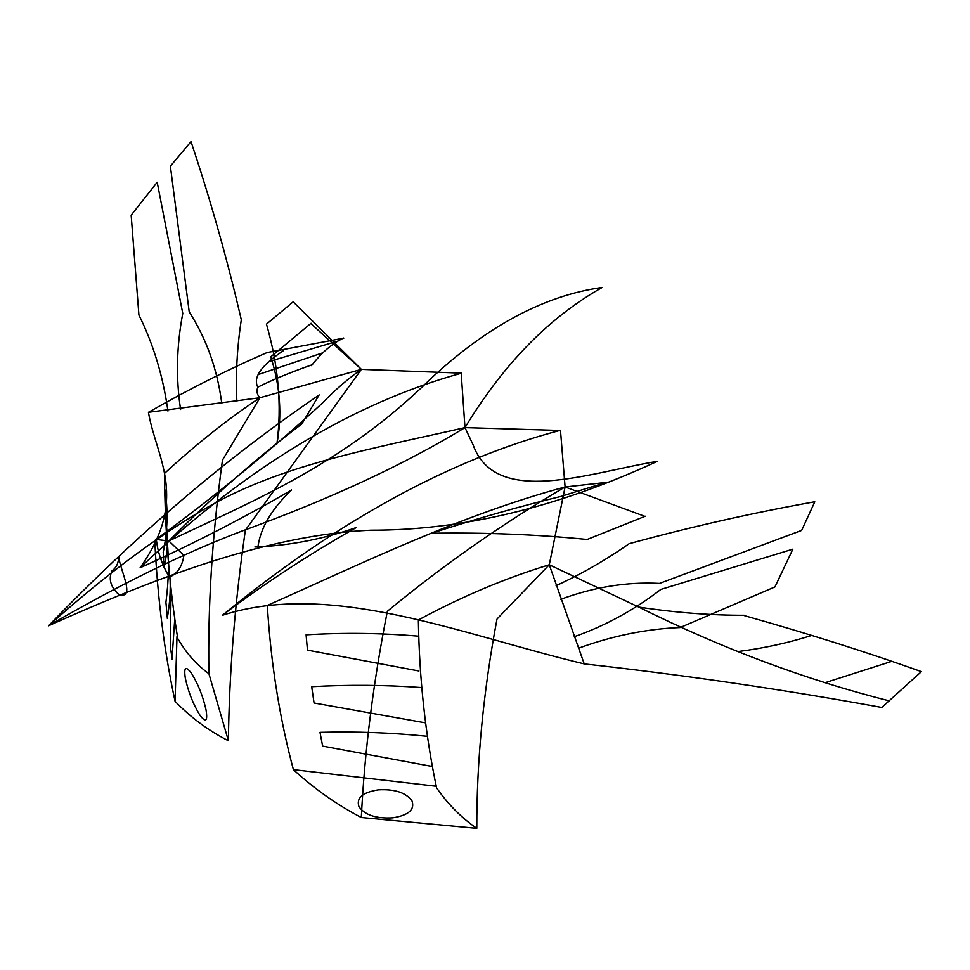 <?xml version="1.0" encoding="UTF-8"?>
<svg xmlns="http://www.w3.org/2000/svg" width="970" height="970" viewBox="0 0 970 970"><rect width="100%" height="100%" fill="white"/><g stroke="black" fill="none" stroke-linecap="round" stroke-linejoin="round"><path stroke-width="1.45" d="M563.558 495.779C521.181 505.988 477.191 518.477 431.614 533.245C485.291 532.409 537.15 534.482 587.165 539.466L645.268 516.222M644.904 516.367L565.098 486.976L560.49 430.45L464.982 427.612L461.186 373.123L361.373 369.364C347.963 378.773 334.905 390.061 322.21 403.253C270.8 450.419 215.158 496.034 155.273 540.084M254.892 546.983C288.599 545.795 322.404 539.308 356.305 527.534M356.451 527.45C308.363 554.791 263.682 584.073 222.397 615.295C331.376 579.927 461.441 634.598 584.219 663.904C684.105 674.987 783.287 689.5 881.778 707.457L921.415 671.604M387.345 611.282C443.617 564.867 502.86 523.436 565.098 486.976C460.386 515.143 362.889 563.061 267.975 605.147M606.044 482.442L565.098 486.976L549.275 564.77L584.219 663.904M889.745 700.97C805.827 679.897 722.153 648.59 638.733 607.062L549.275 564.77L497.149 618.884M638.781 607.074C675.472 612.628 710.864 615.368 744.984 615.283M738.158 651.537C763.463 648.324 788.064 642.94 811.963 635.362M825.264 682.637L892.036 661.273M744.681 615.72C808.095 633.592 867.034 652.24 921.5 671.664M602.2 287.447C544.546 295.474 487.316 325.981 430.498 378.955C344.411 463.696 255.934 499.647 168.841 540.945L183.888 555.398C182.263 566.419 177.437 573.67 169.386 577.126C161.99 564.758 157.661 552.209 156.376 539.514L168.841 540.945C211.848 497.428 256.104 458.483 301.634 424.108M48.5 625.808C118.558 585.031 183.1 553.433 242.112 531.002C329.982 499.065 404.308 464.582 465.079 427.552M436.645 788.137C425.406 734.933 419.307 678.891 418.361 619.988C461.623 596.598 505.261 578.193 549.275 564.77M496.943 619.333C483.387 691.416 476.67 761.086 476.791 828.356C461.587 817.892 448.346 804.603 437.07 788.513M222.724 615.016C337.681 520.866 450.322 459.271 560.672 430.207M267.308 605.389C270.873 663.25 279.566 717.994 293.389 769.634C314.353 788.865 337.002 804.821 361.313 817.504L476.791 828.356M387.297 611.621C373.28 682.274 364.623 750.901 361.313 817.504M293.389 769.634L436.1 786.258M306.096 634.829C343.489 632.549 380.943 632.998 418.458 636.162M307.454 650.13L418.931 670.997M311.697 686.699C348.218 684.626 384.763 684.905 421.32 687.536M314.062 702.995L425.005 722.783M320.027 732.35C355.59 731.368 391.055 732.665 426.436 736.218M322.646 746.1L432.099 766.47M306.108 634.986L307.478 650.215M311.709 686.796L314.086 703.129M320.003 732.411L322.658 746.221M378.264 789.859C362.501 792.393 356.063 798.007 358.961 806.701C364.89 815.055 376.154 818.777 392.741 817.843C408.491 815.309 414.93 809.695 412.032 801.002C406.103 792.648 394.838 788.925 378.264 789.859M606.007 482.454L563.34 495.646M118.752 556.865C119.989 569.875 136.188 600.018 118.74 594.44C110.531 586.85 108.3 578.944 112.023 570.712C116.206 567.947 118.449 563.327 118.752 556.865M556.113 585.637C581.309 574.131 605.656 560.151 629.142 543.709C690.979 526.807 752.841 512.827 814.751 501.769M578.654 648.166C612.64 635.786 646.469 628.899 680.164 627.541L774.957 586.923L792.842 549.226M814.8 501.829L801.596 530.517M659.515 583.419L801.462 530.469M574.228 636.708C605.037 625.929 633.907 610.178 660.825 589.433L792.769 549.19M560.757 599.302C594.186 587.02 627.069 581.721 659.406 583.406M266.52 324.295C278.499 365.872 281.955 405.751 276.911 443.933C282.246 415.184 280.197 386.145 270.788 356.814L311.067 323.265M310.788 323.471L361.373 369.364L259.948 397.724L148.434 412.298C189.017 389.152 228.568 369.23 267.089 352.559L343.816 338.118M257.741 548.62C259.79 529.159 271.018 509.638 291.424 490.068M291.57 489.983C244.137 517.713 193.648 543.649 140.092 567.789C189.538 498.034 156.291 458.422 148.434 412.298M283.228 350.8C261.209 365.46 252.733 377.585 257.826 387.151C272.303 379.864 290.188 372.492 311.479 364.999M177.765 638.672C169.41 587.141 164.973 532.057 164.488 473.421C196.777 443.702 228.605 418.47 259.948 397.724C256.989 394.741 256.274 391.213 257.826 387.151M258.347 374.517L322.658 352.862M269.054 361.519L337.584 341.161M311.515 365.641C321.519 352.668 332.213 343.465 343.61 338.021M319.239 394.911C226.034 458.325 135.8 535.294 48.548 625.82C103.693 576.447 155.588 537.55 204.258 509.153C279.384 464.885 369.449 449.425 465.115 427.576M259.948 397.724L222.385 460.253M222.373 460.823C212.248 534.87 207.762 605.838 208.914 673.689C196.692 664.959 186.422 653.38 178.08 638.987M140.407 567.486C245.81 467.819 352.922 403.023 461.744 373.098M154.776 540.423C157.479 597.775 164.245 651.416 175.073 701.322C190.763 717.509 208.538 730.652 228.399 740.765L208.914 673.689M245.434 529.729C234.898 602.382 229.211 672.731 228.399 740.765M245.834 529.571L361.373 369.364L293.183 301.815M175.073 701.322L176.976 636.659M163.215 552.33C167.616 531.014 168.198 510.171 164.985 489.826M163.712 567.135C167.677 553.155 168.513 539.138 166.234 525.097M165.894 602.515C168.756 581.018 169.168 560.442 167.143 540.775M167.264 618.242C169.968 602.952 170.817 588.693 169.835 575.465M170.283 645.887L171.096 588.802M172.005 659.127L174.818 617.926M163.336 552.548L163.833 567.28M165.955 602.649L167.361 618.423M170.356 646.008L172.102 659.297M185.367 678.503C188.313 691.828 193.054 703.893 199.59 714.684C205.676 723.135 207.847 721.595 206.076 710.076C203.13 696.739 198.389 684.674 191.854 673.883C185.767 665.432 183.597 666.972 185.367 678.503M293.158 301.828L266.398 324.198M236.862 401.313C235.601 374.529 237.08 347.357 241.312 319.797C227.21 259.051 210.441 199.674 191.005 141.644M167.943 411.05C163.081 376.239 153.405 344.241 138.916 315.044L131.168 215.231M180.59 409.449C175.812 378.118 176.54 346.12 182.772 313.431L157.188 182.251L131.156 215.182M190.981 141.668L170.417 166.112M189.223 311.891L170.368 166.112M221.815 403.617C217.389 369.473 206.537 338.93 189.283 311.988M319.021 395.105L301.767 424.023M602.018 287.569C549.226 317.336 503.551 364.017 464.982 427.612L473.069 444.769C495.755 507.734 589.505 472.451 657.211 461.38C557.568 507.492 462.12 530.432 370.867 530.19C268.775 534.64 157.54 576.908 48.536 625.783"/></g></svg>
